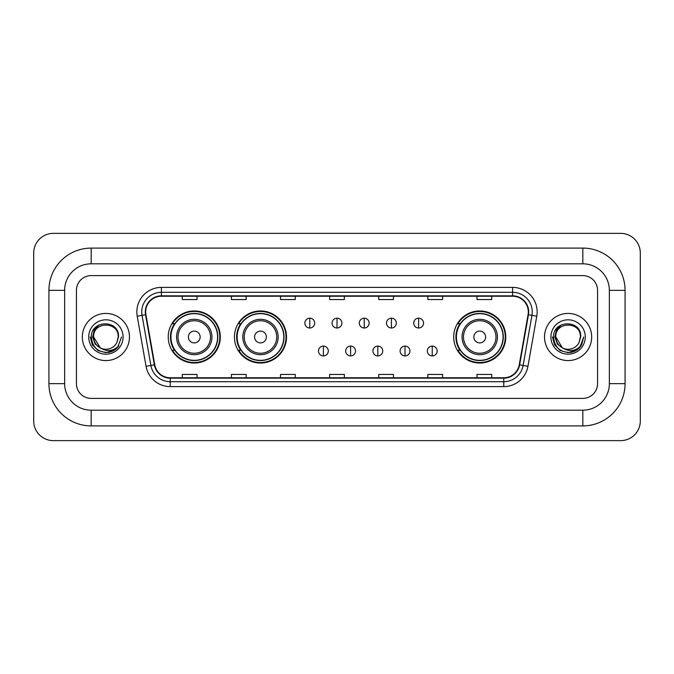 <?xml version="1.0" encoding="UTF-8"?>
<svg xmlns="http://www.w3.org/2000/svg" width="674" height="674" viewBox="0 0 674 674"><rect width="100%" height="100%" fill="white"/><g stroke="black" fill="none" stroke-linecap="round" stroke-linejoin="round"><path stroke-width="1.01" d="M453.703 337A26.033 26.033 0 0 0 479.736 363.033A26.033 26.033 0 0 0 505.77 337A26.033 26.033 0 0 0 479.736 310.967A26.033 26.033 0 0 0 453.703 337M234.442 337A26.033 26.033 0 0 0 260.476 363.033A26.033 26.033 0 0 0 286.509 337A26.033 26.033 0 0 0 260.476 310.967A26.033 26.033 0 0 0 234.442 337M168.23 337A26.033 26.033 0 0 0 194.264 363.033A26.033 26.033 0 0 0 220.297 337A26.033 26.033 0 0 0 194.264 310.967A26.033 26.033 0 0 0 168.23 337M174.473 350.261A23.826 23.826 0 0 1 174.473 323.739M240.685 350.261A23.826 23.826 0 0 1 240.685 323.739M459.946 350.261A23.826 23.826 0 0 1 459.946 323.739M82.329 337A23.573 23.573 0 0 0 105.902 360.573A23.573 23.573 0 0 0 129.475 337A23.573 23.573 0 0 0 105.902 313.427A23.573 23.573 0 0 0 82.329 337A23.573 23.573 0 0 0 105.902 360.573A23.573 23.573 0 0 0 129.475 337A23.573 23.573 0 0 0 105.902 313.427A23.573 23.573 0 0 0 82.329 337M544.525 337A23.573 23.573 0 0 0 568.098 360.573A23.573 23.573 0 0 0 591.671 337A23.573 23.573 0 0 0 568.098 313.427A23.573 23.573 0 0 0 544.525 337A23.573 23.573 0 0 0 568.098 360.573A23.573 23.573 0 0 0 591.671 337A23.573 23.573 0 0 0 568.098 313.427A23.573 23.573 0 0 0 544.525 337M145.685 311.952A15.721 15.721 0 0 1 161.406 296.231L512.594 296.231A15.721 15.721 0 0 1 528.071 314.682L519.241 364.777A15.721 15.721 0 0 1 503.764 377.769L170.236 377.769A15.721 15.721 0 0 1 154.759 364.777L145.929 314.682A15.721 15.721 0 0 1 145.685 311.952M145.298 311.952A16.109 16.109 0 0 0 145.542 314.75L154.371 364.845A16.109 16.109 0 0 0 170.236 378.165L503.764 378.165A16.109 16.109 0 0 0 519.629 364.845L528.458 314.75A16.109 16.109 0 0 0 512.594 295.835L161.406 295.835A16.109 16.109 0 0 0 145.298 311.952M137.218 316.216A24.559 24.559 0 0 1 161.406 287.394L512.594 287.394A24.559 24.559 0 0 1 536.782 316.216L527.944 366.311A24.559 24.559 0 0 1 503.764 386.606L170.236 386.606A24.559 24.559 0 0 1 146.056 366.311L137.218 316.216L142.054 315.365A19.647 19.647 0 0 1 161.406 292.305L512.594 292.305A19.647 19.647 0 0 1 531.946 315.365L523.108 365.46A19.647 19.647 0 0 1 503.764 381.695L170.236 381.695A19.647 19.647 0 0 1 150.892 365.46L142.054 315.365A19.647 19.647 0 0 1 141.759 311.952M597.568 290.342A14.735 14.735 0 0 0 582.833 275.607L91.167 275.607A14.735 14.735 0 0 0 76.432 290.342L76.432 383.658A14.735 14.735 0 0 0 91.167 398.393L582.833 398.393A14.735 14.735 0 0 0 597.568 383.658L597.568 290.342A14.735 14.735 0 0 0 582.833 275.607L91.167 275.607A14.735 14.735 0 0 0 76.432 290.342L76.432 383.658A14.735 14.735 0 0 0 91.167 398.393L582.833 398.393A14.735 14.735 0 0 0 597.568 383.658L597.568 290.342M519.629 364.845L523.108 365.46L531.946 315.365L536.782 316.216M329.637 296.231L329.637 299.559L344.363 299.559L344.363 296.231M280.519 296.231L280.519 299.559L295.254 299.559L295.254 296.231M231.401 296.231L231.401 299.559L246.136 299.559L246.136 296.231M182.283 296.231L182.283 299.559L197.019 299.559L197.019 296.231M378.746 296.231L378.746 299.559L393.481 299.559L393.481 296.231M427.864 296.231L427.864 299.559L442.599 299.559L442.599 296.231M476.981 296.231L476.981 299.559L491.717 299.559L491.717 296.231M344.363 377.769L344.363 374.441L329.637 374.441L329.637 377.769M295.254 377.769L295.254 374.441L280.519 374.441L280.519 377.769M246.136 377.769L246.136 374.441L231.401 374.441L231.401 377.769M197.019 377.769L197.019 374.441L182.283 374.441L182.283 377.769M393.481 377.769L393.481 374.441L378.746 374.441L378.746 377.769M442.599 377.769L442.599 374.441L427.864 374.441L427.864 377.769M491.717 377.769L491.717 374.441L476.981 374.441L476.981 377.769M91.167 248.099L91.167 263.812L582.833 263.812L582.833 248.099A42.243 42.243 0 0 1 625.076 290.342A42.243 42.243 0 0 0 582.833 248.099L91.167 248.099A42.243 42.243 0 0 0 48.924 290.342L48.924 383.658A42.243 42.243 0 0 0 91.167 425.901L582.833 425.901A42.243 42.243 0 0 0 625.076 383.658L625.076 290.342L609.355 290.342A26.522 26.522 0 0 0 582.833 263.812L91.167 263.812A26.522 26.522 0 0 0 64.645 290.342L64.645 383.658A26.522 26.522 0 0 0 91.167 410.188L582.833 410.188A26.522 26.522 0 0 0 609.355 383.658L609.355 290.342L609.355 383.658L625.076 383.658M640.3 253.011A19.647 19.647 0 0 0 620.653 233.364L53.347 233.364A19.647 19.647 0 0 0 33.7 253.011L33.7 420.989A19.647 19.647 0 0 0 53.347 440.636L620.653 440.636A19.647 19.647 0 0 0 640.3 420.989L640.3 253.011M121.556 337L117.689 347.304L115.498 349.368M101.294 348.593L95.203 344.119L92.683 337L94.25 330.075L99.095 324.893M118.186 337L116.838 342.586L118.481 337C119.694 319.265 90.813 319.703 91.352 337C92.33 347.447 98.084 352.586 108.624 352.418C112.912 351.592 116.316 349.402 118.826 345.838C113.156 351.28 107.014 351.997 100.392 347.969L93.627 337C92.869 321.161 118.936 321.161 118.186 337L116.838 342.586A12.275 12.275 0 0 1 100.392 347.969L93.627 337C92.869 321.161 118.936 321.161 118.186 337C118.936 321.161 92.869 321.161 93.627 337C92.869 321.161 118.936 321.161 118.186 337M100.3 347.927L93.627 337C93.838 341.945 96.096 345.602 100.392 347.969M88.715 337A17.187 17.187 0 0 0 105.902 354.187A17.187 17.187 0 0 0 123.098 337A17.187 17.187 0 0 0 105.902 319.813A17.187 17.187 0 0 0 88.715 337M118.826 345.838L114.428 350.135M114.327 350.202L108.624 352.418L114.353 350.177L108.624 352.418L114.353 350.177L105.902 352.654L98.075 350.556L92.346 344.827L90.249 337M200.161 337A5.897 5.897 0 0 0 194.264 331.103A5.897 5.897 0 0 0 188.375 337A5.897 5.897 0 0 0 194.264 342.898A5.897 5.897 0 0 0 200.161 337M211.948 337A17.684 17.684 0 0 0 194.264 319.316A17.684 17.684 0 0 0 176.58 337A17.684 17.684 0 0 0 194.264 354.684A17.684 17.684 0 0 0 211.948 337A17.684 17.684 0 0 1 194.264 354.684A17.684 17.684 0 0 1 176.58 337M217.592 337A23.329 23.329 0 0 0 194.264 313.671A23.329 23.329 0 0 0 170.935 337A23.329 23.329 0 0 0 194.264 360.329A23.329 23.329 0 0 0 217.592 337M219.808 337A25.545 25.545 0 0 1 172.434 350.261L174.802 350.261A23.548 23.548 0 0 0 209.85 354.659A23.548 23.548 0 0 0 209.85 319.341A23.548 23.548 0 0 0 174.802 323.739L172.434 323.739A25.545 25.545 0 0 1 219.808 337M266.373 337A5.897 5.897 0 0 0 260.476 331.103A5.897 5.897 0 0 0 254.578 337A5.897 5.897 0 0 0 260.476 342.898A5.897 5.897 0 0 0 266.373 337M278.16 337A17.684 17.684 0 0 0 260.476 319.316A17.684 17.684 0 0 0 242.792 337A17.684 17.684 0 0 0 260.476 354.684A17.684 17.684 0 0 0 278.16 337A17.684 17.684 0 0 1 260.476 354.684A17.684 17.684 0 0 1 242.792 337M283.805 337A23.329 23.329 0 0 0 260.476 313.671A23.329 23.329 0 0 0 237.147 337A23.329 23.329 0 0 0 260.476 360.329A23.329 23.329 0 0 0 283.805 337M286.02 337A25.545 25.545 0 0 1 238.647 350.261L241.014 350.261A23.548 23.548 0 0 0 276.054 354.659A23.548 23.548 0 0 0 276.054 319.341A23.548 23.548 0 0 0 241.014 323.739L238.647 323.739A25.545 25.545 0 0 1 286.02 337M485.625 337A5.897 5.897 0 0 0 479.736 331.103A5.897 5.897 0 0 0 473.839 337A5.897 5.897 0 0 0 479.736 342.898A5.897 5.897 0 0 0 485.625 337M497.42 337A17.684 17.684 0 0 0 479.736 319.316A17.684 17.684 0 0 0 462.052 337A17.684 17.684 0 0 0 479.736 354.684A17.684 17.684 0 0 0 497.42 337A17.684 17.684 0 0 1 479.736 354.684A17.684 17.684 0 0 1 462.052 337M503.065 337A23.329 23.329 0 0 0 479.736 313.671A23.329 23.329 0 0 0 456.408 337A23.329 23.329 0 0 0 479.736 360.329A23.329 23.329 0 0 0 503.065 337M505.273 337A25.545 25.545 0 0 1 457.907 350.261L460.275 350.261A23.548 23.548 0 0 0 495.314 354.659A23.548 23.548 0 0 0 495.314 319.341A23.548 23.548 0 0 0 460.275 323.739L457.907 323.739A25.545 25.545 0 0 1 505.273 337M309.787 318.187A4.912 4.912 0 0 0 304.875 323.099A4.912 4.912 0 0 0 309.787 328.011A4.912 4.912 0 0 0 314.699 323.099A4.912 4.912 0 0 0 309.787 318.187L309.787 328.011A4.912 4.912 0 0 0 314.699 323.099A4.912 4.912 0 0 0 309.787 318.187M337 318.187A4.912 4.912 0 0 0 332.088 323.099A4.912 4.912 0 0 0 337 328.011A4.912 4.912 0 0 0 341.912 323.099A4.912 4.912 0 0 0 337 318.187L337 328.011A4.912 4.912 0 0 0 341.912 323.099A4.912 4.912 0 0 0 337 318.187M364.213 318.187A4.912 4.912 0 0 0 359.301 323.099A4.912 4.912 0 0 0 364.213 328.011A4.912 4.912 0 0 0 369.125 323.099A4.912 4.912 0 0 0 364.213 318.187L364.213 328.011A4.912 4.912 0 0 0 369.125 323.099A4.912 4.912 0 0 0 364.213 318.187M391.426 318.187A4.912 4.912 0 0 0 386.514 323.099A4.912 4.912 0 0 0 391.426 328.011A4.912 4.912 0 0 0 396.337 323.099A4.912 4.912 0 0 0 391.426 318.187L391.426 328.011A4.912 4.912 0 0 0 396.337 323.099A4.912 4.912 0 0 0 391.426 318.187M418.63 318.187A4.912 4.912 0 0 0 413.718 323.099A4.912 4.912 0 0 0 418.63 328.011A4.912 4.912 0 0 0 423.542 323.099A4.912 4.912 0 0 0 418.63 318.187L418.63 328.011A4.912 4.912 0 0 0 423.542 323.099A4.912 4.912 0 0 0 418.63 318.187M323.394 346.091A4.912 4.912 0 0 0 318.482 351.002A4.912 4.912 0 0 0 323.394 355.914A4.912 4.912 0 0 0 328.305 351.002A4.912 4.912 0 0 0 323.394 346.091L323.394 355.914A4.912 4.912 0 0 0 328.305 351.002A4.912 4.912 0 0 0 323.394 346.091M350.606 346.091A4.912 4.912 0 0 0 345.695 351.002A4.912 4.912 0 0 0 350.606 355.914A4.912 4.912 0 0 0 355.518 351.002A4.912 4.912 0 0 0 350.606 346.091L350.606 355.914A4.912 4.912 0 0 0 355.518 351.002A4.912 4.912 0 0 0 350.606 346.091M377.819 346.091A4.912 4.912 0 0 0 372.907 351.002A4.912 4.912 0 0 0 377.819 355.914A4.912 4.912 0 0 0 382.731 351.002A4.912 4.912 0 0 0 377.819 346.091L377.819 355.914A4.912 4.912 0 0 0 382.731 351.002A4.912 4.912 0 0 0 377.819 346.091M405.023 346.091A4.912 4.912 0 0 0 400.112 351.002A4.912 4.912 0 0 0 405.023 355.914A4.912 4.912 0 0 0 409.935 351.002A4.912 4.912 0 0 0 405.023 346.091L405.023 355.914A4.912 4.912 0 0 0 409.935 351.002A4.912 4.912 0 0 0 405.023 346.091M432.236 346.091A4.912 4.912 0 0 0 427.324 351.002A4.912 4.912 0 0 0 432.236 355.914A4.912 4.912 0 0 0 437.148 351.002A4.912 4.912 0 0 0 432.236 346.091L432.236 355.914A4.912 4.912 0 0 0 437.148 351.002A4.912 4.912 0 0 0 432.236 346.091M576.548 350.177L568.098 352.654L560.271 350.556L554.542 344.827L552.444 337L554.542 344.827L560.271 350.556L568.098 352.654L575.925 350.556L581.654 344.827L583.751 337L579.884 347.304L577.694 349.368M563.489 348.593L557.398 344.119L554.879 337L556.438 330.075L561.29 324.893M562.419 347.885L555.814 337C555.064 321.161 581.131 321.161 580.373 337L579.033 342.586L580.676 337C581.889 319.265 553.009 319.703 553.548 337C554.525 347.447 560.279 352.586 570.819 352.418C575.107 351.592 578.511 349.402 581.022 345.838C575.352 351.28 569.21 351.997 562.588 347.969L562.571 347.969A12.275 12.275 0 0 0 579.033 342.586L580.373 337L579.033 342.586M562.588 347.969C558.291 345.602 556.033 341.945 555.814 337C555.064 321.161 581.131 321.161 580.373 337C581.131 321.161 555.064 321.161 555.814 337C555.064 321.161 581.131 321.161 580.373 337M550.902 337A17.187 17.187 0 0 0 568.098 354.187A17.187 17.187 0 0 0 585.285 337A17.187 17.187 0 0 0 568.098 319.813A17.187 17.187 0 0 0 550.902 337M581.022 345.838L576.624 350.135M576.531 350.194L570.819 352.418M583.751 337L581.654 344.827L575.925 350.556L568.098 352.654L560.271 350.556L554.542 344.827L552.444 337L554.542 344.827L560.271 350.556L568.098 352.654L575.925 350.556L581.654 344.827L583.751 337M580.988 345.888L576.632 350.126L580.988 345.888M512.594 287.394L512.594 295.835M142.054 315.365L145.542 314.75M170.236 386.606L170.236 378.165M503.764 378.165L503.764 386.606M146.056 366.311L154.371 364.845M528.458 314.75L531.946 315.365M161.406 287.394L161.406 295.835M523.108 365.46L527.944 366.311M582.833 425.901L582.833 410.188L91.167 410.188L91.167 425.901M48.924 383.658L64.645 383.658L64.645 290.342L48.924 290.342M210.507 337A16.243 16.243 0 0 0 194.264 320.757A16.243 16.243 0 0 0 178.02 337A16.243 16.243 0 0 0 194.264 353.243A16.243 16.243 0 0 0 210.507 337M276.719 337A16.243 16.243 0 0 0 260.476 320.757A16.243 16.243 0 0 0 244.232 337A16.243 16.243 0 0 0 260.476 353.243A16.243 16.243 0 0 0 276.719 337M495.98 337A16.243 16.243 0 0 0 479.736 320.757A16.243 16.243 0 0 0 463.493 337A16.243 16.243 0 0 0 479.736 353.243A16.243 16.243 0 0 0 495.98 337"/></g></svg>
